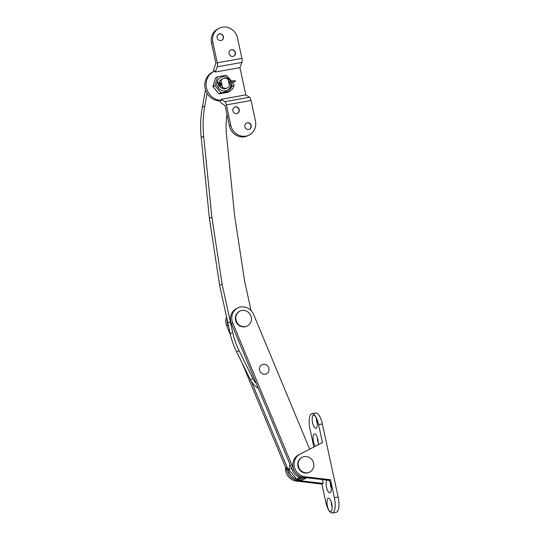 <?xml version="1.0" encoding="UTF-8"?>
<svg xmlns="http://www.w3.org/2000/svg" width="540" height="540" viewBox="0 0 540 540"><rect width="100%" height="100%" fill="white"/><g stroke="black" fill="none" stroke-linecap="round" stroke-linejoin="round"><path stroke-width="0.81" d="M258.296 388.226A19.089 17.793 -116.8 0 1 250.391 379.742L236.608 351.851A75.074 69.998 -116.8 0 1 230.222 333.74L219.625 285.296L209.399 218.396L201.197 137.531A106.886 99.657 -116.8 0 1 202.338 107.217L205.497 89.761M211.376 72.833A12.089 11.273 -116.8 0 1 213.118 71.732L213.746 71.415M256.311 383.461A19.089 17.793 -116.8 0 1 252.862 378.493L239.078 350.608A75.074 69.998 -116.8 0 1 232.686 332.498L222.089 284.054L211.869 217.154L203.661 136.282A106.886 99.657 -116.8 0 1 204.809 105.975L207.09 93.346M226.969 114.399A82.715 77.112 63.2 0 0 226.537 135.088L234.556 215.339L244.559 280.814L251.032 310.541M219.625 285.296L222.089 284.054M209.399 218.396L211.869 217.154M266.159 373.943A5.09 4.745 -116.8 0 1 259.801 371.027A5.09 4.745 -116.8 0 1 262.244 364.554A5.09 4.745 -116.8 0 1 268.603 367.47A5.09 4.745 -116.8 0 1 266.159 373.943M307.834 477.07A12.089 11.273 -116.8 0 1 293.814 469.766L232.733 322.967A12.089 11.273 -116.8 0 1 237.742 307.962A12.089 11.273 -116.8 0 1 238.552 307.591A12.089 11.273 -116.8 0 1 253.645 314.537L309.67 449.165M306.518 477.738A12.089 11.273 -116.8 0 1 292.498 470.428L231.417 323.629A12.089 11.273 -116.8 0 1 236.425 308.624L237.742 307.962M228.697 326.875L228.049 325.33A12.089 11.273 -116.8 0 1 227.097 319.619M306.585 477.745A12.089 11.273 -116.8 0 1 305.033 478.703A12.089 11.273 -116.8 0 1 289.13 472.129L251.512 381.713M230.553 335.165L226.739 325.998A12.089 11.273 -116.8 0 1 226.503 316.906M305.033 478.703L303.723 479.365A12.089 11.273 -116.8 0 1 287.813 472.79L242.197 363.157M316.548 419.114A3.436 1.195 -100.1 0 0 316.724 421.774A3.436 1.195 -100.1 0 0 317.358 423.623M316.953 420.653A6.743 2.349 -100.1 0 0 314.537 415.436A6.743 2.349 -100.1 0 0 312.599 422.854A6.743 2.349 -100.1 0 0 316.737 427.768A6.743 2.349 -100.1 0 0 316.953 420.653M317.425 437.893A3.436 1.195 -100.1 0 0 317.594 440.552A3.436 1.195 -100.1 0 0 318.229 442.402M318.141 444.798A6.743 2.349 -100.1 0 0 317.824 439.439A6.743 2.349 -100.1 0 0 315.407 434.221A6.743 2.349 -100.1 0 0 313.47 441.639A6.743 2.349 -100.1 0 0 315.326 446.256M330.466 483.482A3.436 1.195 -100.1 0 0 330.642 486.142A3.436 1.195 -100.1 0 0 331.27 487.991M326.747 480.101A6.743 2.349 -100.1 0 0 326.518 487.222A6.743 2.349 -100.1 0 0 330.656 492.136A6.743 2.349 -100.1 0 0 330.872 485.021A6.743 2.349 -100.1 0 0 328.982 480.357M331.337 502.261A3.436 1.195 -100.1 0 0 331.513 504.92A3.436 1.195 -100.1 0 0 332.147 506.77M331.742 503.807A6.743 2.349 -100.1 0 0 329.326 498.589A6.743 2.349 -100.1 0 0 327.389 506.007A6.743 2.349 -100.1 0 0 331.526 510.914A6.743 2.349 -100.1 0 0 331.742 503.807M322.36 479.588L323.19 483.415L321.874 484.076L325.755 502.025A13.358 4.651 -100.1 0 0 332.417 513L336.17 512.332A13.358 4.651 -100.1 0 0 338.141 496.996L322.346 423.968A13.358 4.651 -100.1 0 0 315.691 412.992L311.931 413.66A13.358 4.651 -100.1 0 0 309.967 428.99L313.848 446.938L315.171 446.33M322.475 442.584L298.748 454.795A12.089 11.273 -116.8 0 0 293.112 467.539A12.089 11.273 -116.8 0 0 303.635 477.401L329.184 480.384L330.5 479.723L304.945 476.732A12.089 11.273 -116.8 0 1 294.428 466.87A12.089 11.273 -116.8 0 1 300.058 454.133L322.475 442.584L318.593 424.636A13.358 4.651 -100.1 0 0 311.931 413.66M332.417 513A13.358 4.651 -100.1 0 0 334.382 497.671L330.5 479.723M321.874 484.076L296.318 481.093A12.089 11.273 -116.8 0 1 285.572 467.404M315.158 446.276L313.848 446.938M323.19 483.415L297.635 480.425A12.089 11.273 -116.8 0 1 286.889 466.736M218.599 34.196A3.436 3.206 -116.8 0 1 221.697 40.325M219.55 33.858A3.436 3.206 -116.8 0 1 221.819 40.264A3.436 3.206 -116.8 0 1 217.228 38.212A3.436 3.206 -116.8 0 1 219.55 33.858M230.566 50.058A3.436 3.206 -116.8 0 1 233.665 56.187M231.518 49.721A3.436 3.206 -116.8 0 1 233.786 56.126A3.436 3.206 -116.8 0 1 229.196 54.074A3.436 3.206 -116.8 0 1 231.518 49.721M234.394 107.231A3.436 3.206 -116.8 0 1 237.485 113.36M235.339 106.893A3.436 3.206 -116.8 0 1 237.614 113.299A3.436 3.206 -116.8 0 1 233.017 111.247A3.436 3.206 -116.8 0 1 235.339 106.893M246.362 123.093A3.436 3.206 -116.8 0 1 249.453 129.222M247.306 122.756A3.436 3.206 -116.8 0 1 249.575 129.161A3.436 3.206 -116.8 0 1 244.985 127.109A3.436 3.206 -116.8 0 1 247.306 122.756M251.032 100.487L226.368 104.888L230.789 125.314A13.358 12.454 63.2 0 0 245.929 136.114A13.358 12.454 63.2 0 0 249.136 135.041A13.358 12.454 63.2 0 0 255.447 120.913L251.032 100.487A4.07 1.418 -100.1 0 0 249.466 97.267L245.808 94.892L221.15 99.293L221.373 100.319L220.104 100.96L216.554 100.541A15.269 14.236 -116.8 0 1 205.146 88.432A15.269 14.236 -116.8 0 1 210.668 73.305L213.671 71.624A15.269 14.236 63.2 0 0 206.651 88.547A15.269 14.236 63.2 0 0 221.373 100.319M220.104 100.96A4.07 1.418 -100.1 0 0 221.4 103.181L225.059 105.556L229.473 125.982A13.358 12.454 63.2 0 0 244.613 136.775A13.358 12.454 63.2 0 0 247.826 135.709L249.136 135.041M245.808 94.892L239.922 67.655L215.264 72.056L215.042 71.023A15.269 14.236 63.2 0 0 213.671 71.624M239.922 67.655L241.934 62.417A4.07 1.418 -100.1 0 0 241.934 58.401L237.512 37.982A13.358 12.454 -116.8 0 0 219.166 28.256A13.358 12.454 -116.8 0 0 212.855 42.383L217.269 62.802A4.07 1.418 -100.1 0 1 217.276 66.818L215.264 72.056M226.368 104.888A4.07 1.418 -100.1 0 0 224.809 101.669L221.15 99.293M212.855 42.383L211.538 43.045L215.96 63.47L213.948 68.708A4.07 1.418 -100.1 0 0 213.759 71.577M211.538 43.045A13.358 12.454 -116.8 0 1 217.85 28.917L219.166 28.256M221.022 85.59A1.337 0.466 -100.1 0 0 221.15 85.617A1.337 0.466 -100.1 0 0 221.346 84.085A1.337 0.466 -100.1 0 0 220.685 82.991A1.337 0.466 -100.1 0 0 220.57 83.059M229.493 85.907A5.09 4.745 -116.8 0 1 227.556 87.804A5.09 4.745 -116.8 0 1 226.334 88.209A5.09 4.745 -116.8 0 1 222.446 87.163L221.029 80.615A5.09 4.745 -116.8 0 1 222.966 78.719A5.09 4.745 -116.8 0 1 228.076 79.36L229.493 85.907M219.76 81.257L221.029 80.615M221.171 87.811L222.446 87.163M245.342 326.592A8.269 7.709 63.2 0 0 247.327 325.924A8.269 7.709 63.2 0 0 250.925 316.103A8.269 7.709 63.2 0 0 241.859 310.5A8.269 7.709 63.2 0 0 239.875 311.162A8.269 7.709 63.2 0 0 236.277 320.983A8.269 7.709 63.2 0 0 245.342 326.592M239.875 311.162L239.463 311.364A8.269 7.709 63.2 0 0 235.865 321.192A8.269 7.709 63.2 0 0 244.931 326.795A8.269 7.709 63.2 0 0 246.922 326.133L247.327 325.924M302.265 457.292L301.853 457.502A8.269 7.709 63.2 0 0 298.256 467.323A8.269 7.709 63.2 0 0 307.321 472.932A8.269 7.709 63.2 0 0 309.312 472.264L309.724 472.061A8.269 7.709 63.2 0 0 313.322 462.233A8.269 7.709 63.2 0 0 304.256 456.631A8.269 7.709 63.2 0 0 302.265 457.292A8.269 7.709 63.2 0 0 298.667 467.12A8.269 7.709 63.2 0 0 307.733 472.723A8.269 7.709 63.2 0 0 309.724 472.061M290.014 464.447L288.697 469.651L296.723 479.135L302.954 478.116M300.382 477.664L299.228 477.866L298.363 476.847M292.086 469.429L291.202 468.389L291.391 467.762M291.202 468.389L288.697 469.651M299.228 477.866L296.723 479.135M227.556 87.804L226.28 88.445A5.09 4.745 -116.8 0 1 225.059 88.857A5.09 4.745 -116.8 0 1 220.07 86.589M228.825 82.823L230.735 82.485A2.801 2.612 63.2 0 1 233.867 86.137A8.64 8.053 -116.8 0 1 229.919 90.97L229.095 91.388A8.64 8.053 -116.8 0 1 224.768 92.144L221.036 92.873L214.893 85.624L217.559 76.795L226.368 75.222L231.586 81.108M229.844 91.3L227.873 92.3L219.065 93.872L212.922 86.616L215.588 77.787L217.559 76.795M232.038 84.578L230.81 88.688M219.429 85.246A5.09 4.745 -116.8 0 1 219.206 84.206M219.301 82.472A5.09 4.745 -116.8 0 1 221.697 79.36L222.966 78.719M214.893 85.624L212.922 86.616M221.036 92.873L219.065 93.872M225.592 91.733A1.276 0.392 -83.5 0 0 225.322 90.733A1.276 0.392 -83.5 0 0 225.241 90.754A1.276 0.392 -83.5 0 0 224.768 92.144L225.592 91.733A8.64 8.053 -116.8 0 0 229.919 90.97M219.24 85.543A1.08 1.006 -116.8 0 0 219.287 85.462L220.104 85.05A2.005 1.87 -116.8 0 1 221.339 84.159A1.276 0.446 79.9 0 1 221.184 85.543A1.276 0.446 79.9 0 1 221.144 85.556A1.276 0.446 79.9 0 1 221.11 85.556M218.369 83.822A1.08 1.006 -116.8 0 1 218.984 84.051A2.005 1.87 63.2 0 0 220.496 84.449L221.312 84.038A1.276 0.446 -100.1 0 0 220.691 83.052A1.276 0.446 -100.1 0 0 220.651 83.066M218.984 84.051L220.144 82.897C217.937 81.979 216.763 82.721 216.621 85.118C217.708 87.251 219.091 87.487 220.759 85.84A1.276 0.392 29 0 0 220.104 85.05A1.08 1.006 -116.8 0 1 218.214 84.652A1.08 1.006 -116.8 0 1 219.8 83.639A2.005 1.87 63.2 0 0 221.312 84.038L221.339 84.031M219.287 85.462A2.005 1.87 -116.8 0 1 220.037 84.733L220.86 84.321M228.569 81.648L234.785 80.534A1.276 0.446 79.9 0 1 235.406 81.52L228.798 82.701M235.406 81.52L231.566 82.472M230.222 333.74L232.686 332.498M236.608 351.851L239.078 350.608M227.813 322.927L230.276 321.678M201.197 137.531L203.661 136.282M202.338 107.217L204.809 105.975M250.391 379.742L252.862 378.493M231.417 323.629L232.733 322.967M292.498 470.428L293.814 469.766M226.739 325.998L228.049 325.33M287.813 472.79L289.13 472.129M318.593 424.636L322.346 423.968M334.382 497.671L338.141 496.996M297.635 480.425L296.318 481.093M303.635 477.401L304.945 476.732M298.748 454.795L300.058 454.133M241.934 58.401L217.269 62.802M241.934 62.417L217.276 66.818M249.466 97.267L224.809 101.669M230.789 125.314L229.473 125.982M225.011 91.051A7.277 6.784 -116.8 0 1 217.809 86.697M217.114 83.153A7.277 6.784 -116.8 0 1 222.46 76.829A7.277 6.784 -116.8 0 1 230.269 81.344M230.857 83.862A7.277 6.784 -116.8 0 1 226.341 90.774M233.867 86.137L232.308 86.103M230.735 82.485A1.276 0.446 79.9 0 1 230.58 83.869A1.276 0.446 79.9 0 1 230.533 83.882L229.109 84.132M221.279 85.529L220.759 85.84A1.276 0.392 29 0 1 220.698 85.894M225.322 90.733L228.967 90.099L232.288 86.015C232.369 84.625 231.782 83.909 230.533 83.882M220.144 82.897L220.833 83.025"/></g></svg>
